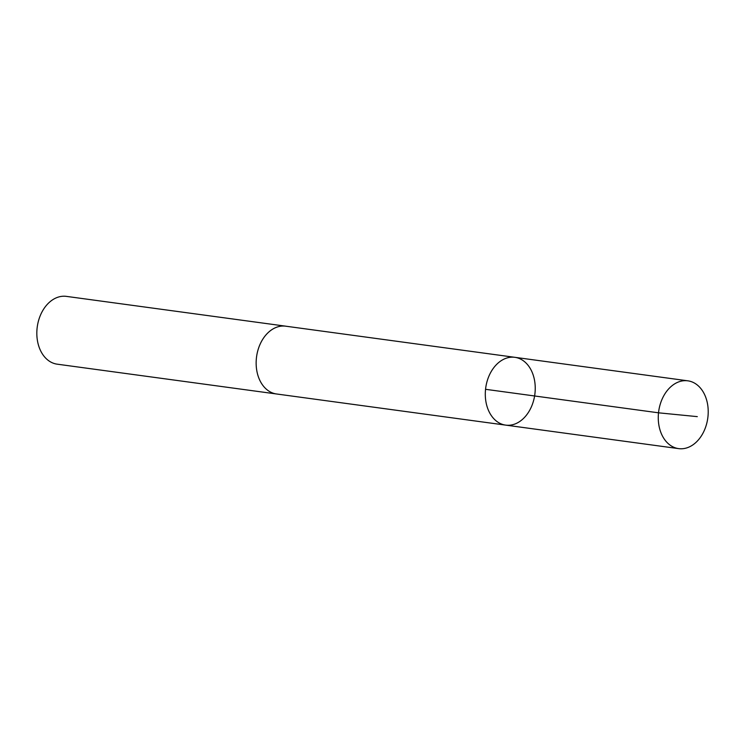 <?xml version="1.0" encoding="UTF-8"?>
<svg xmlns="http://www.w3.org/2000/svg" width="745" height="745" viewBox="0 0 745 745"><rect width="100%" height="100%" fill="white"/><g stroke="black" fill="none" stroke-linecap="round" stroke-linejoin="round"><path stroke-width="1.12" d="M505.659 425.116L276.516 393.975A34.205 24.771 -82.3 0 1 256.615 369.539A34.205 24.771 -82.3 0 1 267.567 333.192A34.205 24.771 -82.3 0 1 285.726 326.189L514.87 357.321A34.205 24.771 97.7 0 0 496.719 364.333A34.205 24.771 97.7 0 0 485.759 400.68A34.205 24.771 97.7 0 0 505.659 425.116A34.205 24.771 97.7 0 0 534.817 394.552A34.205 24.771 97.7 0 0 514.87 357.321A34.205 24.771 97.7 0 0 496.719 364.333A34.205 24.771 97.7 0 0 485.759 400.68A34.205 24.771 97.7 0 0 505.659 425.116L678.63 448.62A34.214 24.771 -82.3 0 1 658.729 424.184A34.214 24.771 -82.3 0 1 669.69 387.828A34.214 24.771 -82.3 0 1 687.849 380.825A34.214 24.771 -82.3 0 1 707.75 405.261A34.214 24.771 -82.3 0 1 696.789 441.617A34.214 24.771 -82.3 0 1 678.63 448.62M277.028 394.04A34.214 24.771 -82.3 0 1 276.507 393.975A34.214 24.771 -82.3 0 1 256.569 356.743A34.214 24.771 -82.3 0 1 285.726 326.18A34.214 24.771 -82.3 0 1 286.238 326.254M276.507 393.975L57.188 364.175A34.214 24.771 -82.3 0 1 37.25 326.943A34.214 24.771 -82.3 0 1 66.407 296.38L285.726 326.18M485.554 389.309L658.524 412.814L697.292 416.632M514.87 357.321L687.849 380.825"/></g></svg>
